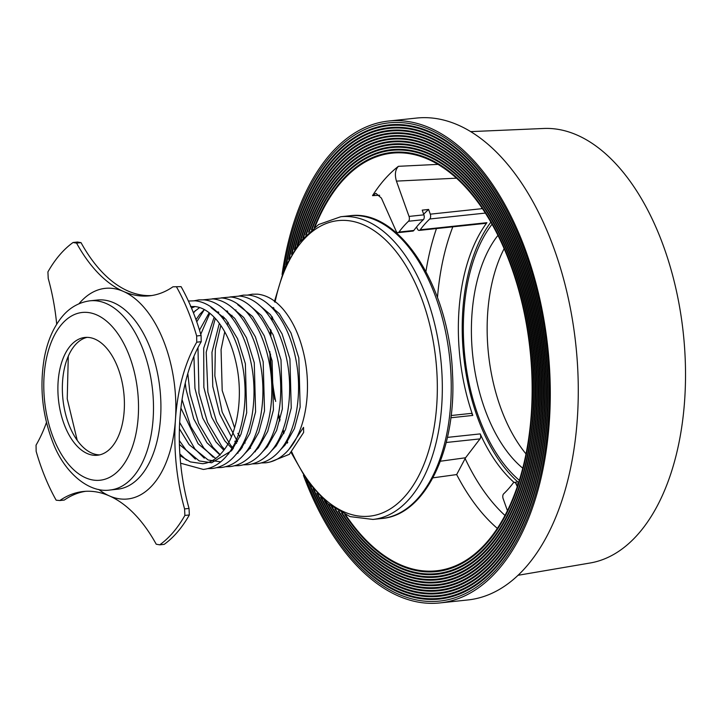 <?xml version="1.0" encoding="UTF-8"?>
<svg xmlns="http://www.w3.org/2000/svg" width="721" height="721" viewBox="0 0 721 721"><rect width="100%" height="100%" fill="white"/><g stroke="black" fill="none" stroke-linecap="round" stroke-linejoin="round"><path stroke-width="1.08" d="M303.442 475.337A242.31 134.358 -96.1 0 0 306.686 483.764A242.31 134.358 -96.1 0 0 439.828 602.936L467.821 599.962A242.31 134.358 -96.1 0 0 549.708 237.236A242.31 134.358 -96.1 0 0 416.558 118.064L388.574 121.038A242.31 134.358 -96.1 0 0 282.073 274.476M492.055 224.222A148.977 82.609 -96.1 0 0 480.88 422.74A148.977 82.609 -96.1 0 0 519.291 480.294M342.358 513.325A212.812 118.001 -96.1 0 0 463.72 564.705A212.812 118.001 -96.1 0 0 508.629 255.036A212.812 118.001 -96.1 0 0 419.964 153.384A212.812 118.001 -96.1 0 0 312.13 229.152M344.737 514.47A210.784 116.874 -96.1 0 0 408.492 568.599A210.784 116.874 -96.1 0 0 519.183 482.34A210.784 116.874 -96.1 0 0 507.728 256.054A210.784 116.874 -96.1 0 0 365.15 161.207A210.784 116.874 -96.1 0 0 314.212 227.53M339.068 511.55A215.579 119.533 -96.1 0 0 464.36 567.346A215.579 119.533 -96.1 0 0 509.855 253.648A215.579 119.533 -96.1 0 0 420.046 150.68A215.579 119.533 -96.1 0 0 309.291 231.576M341.493 512.883A213.542 118.406 -96.1 0 0 408.41 571.311A213.542 118.406 -96.1 0 0 520.553 483.917A213.542 118.406 -96.1 0 0 508.954 254.666A213.542 118.406 -96.1 0 0 364.511 158.566A213.542 118.406 -96.1 0 0 311.382 229.765M335.716 509.504A218.337 121.065 -96.1 0 0 465.009 569.978A218.337 121.065 -96.1 0 0 511.081 252.26A218.337 121.065 -96.1 0 0 420.118 147.967A218.337 121.065 -96.1 0 0 306.443 234.28M338.185 511.036A216.309 119.938 -96.1 0 0 408.338 574.015A216.309 119.938 -96.1 0 0 521.932 485.494A216.309 119.938 -96.1 0 0 510.18 253.278A216.309 119.938 -96.1 0 0 363.871 155.934A216.309 119.938 -96.1 0 0 308.534 232.27M332.3 507.16A221.104 122.597 -96.1 0 0 465.649 572.609A221.104 122.597 -96.1 0 0 512.307 250.863A221.104 122.597 -96.1 0 0 420.19 145.263A221.104 122.597 -96.1 0 0 303.595 237.29M334.823 508.909A219.076 121.47 -96.1 0 0 408.266 576.728A219.076 121.47 -96.1 0 0 523.311 487.081A219.076 121.47 -96.1 0 0 511.405 251.89A219.076 121.47 -96.1 0 0 363.222 153.303A219.076 121.47 -96.1 0 0 305.686 235.055M328.812 504.502A223.87 124.129 -96.1 0 0 466.289 575.241A223.87 124.129 -96.1 0 0 513.532 249.475A223.87 124.129 -96.1 0 0 420.271 142.551A223.87 124.129 -96.1 0 0 300.747 240.625M331.381 506.493A221.834 123.012 -96.1 0 0 408.194 579.441A221.834 123.012 -96.1 0 0 524.69 488.658A221.834 123.012 -96.1 0 0 512.631 250.502A221.834 123.012 -96.1 0 0 362.582 150.671A221.834 123.012 -96.1 0 0 302.838 238.137M325.261 501.492A226.628 125.67 -96.1 0 0 466.938 577.872A226.628 125.67 -96.1 0 0 514.758 248.087A226.628 125.67 -96.1 0 0 420.343 139.838A226.628 125.67 -96.1 0 0 297.899 244.311M327.875 503.745A224.601 124.544 -96.1 0 0 408.113 582.144A224.601 124.544 -96.1 0 0 526.06 490.235A224.601 124.544 -96.1 0 0 513.857 249.105A224.601 124.544 -96.1 0 0 361.942 148.039A224.601 124.544 -96.1 0 0 299.99 241.562M321.62 498.103A229.395 127.202 -96.1 0 0 467.578 580.504A229.395 127.202 -96.1 0 0 515.984 246.699A229.395 127.202 -96.1 0 0 420.415 137.134A229.395 127.202 -96.1 0 0 295.06 248.403M324.297 500.635A227.367 126.076 -96.1 0 0 408.041 584.857A227.367 126.076 -96.1 0 0 527.439 491.812A227.367 126.076 -96.1 0 0 515.082 247.718A227.367 126.076 -96.1 0 0 361.293 145.408A227.367 126.076 -96.1 0 0 297.151 245.356M317.907 494.264A232.162 128.735 -96.1 0 0 468.226 583.145A232.162 128.735 -96.1 0 0 517.218 245.311A232.162 128.735 -96.1 0 0 420.487 134.421A232.162 128.735 -96.1 0 0 292.239 252.927M320.647 497.13A230.125 127.608 -96.1 0 0 407.969 587.57A230.125 127.608 -96.1 0 0 528.817 493.389A230.125 127.608 -96.1 0 0 516.317 246.33A230.125 127.608 -96.1 0 0 360.653 142.767A230.125 127.608 -96.1 0 0 294.312 249.556M314.104 489.947A234.92 130.267 -96.1 0 0 468.866 585.776A234.92 130.267 -96.1 0 0 518.444 243.923A234.92 130.267 -96.1 0 0 420.568 131.709A234.92 130.267 -96.1 0 0 289.427 257.956M316.907 493.173A232.892 129.14 -96.1 0 0 407.888 590.274A232.892 129.14 -96.1 0 0 530.196 494.967A232.892 129.14 -96.1 0 0 517.543 244.942A232.892 129.14 -96.1 0 0 360.004 140.135A232.892 129.14 -96.1 0 0 291.491 254.207M310.201 485.053A237.687 131.799 -96.1 0 0 469.506 588.408A237.687 131.799 -96.1 0 0 519.67 242.535A237.687 131.799 -96.1 0 0 420.64 129.005A237.687 131.799 -96.1 0 0 286.643 263.553M313.076 488.703A235.659 130.672 -96.1 0 0 407.816 592.986A235.659 130.672 -96.1 0 0 531.566 496.544A235.659 130.672 -96.1 0 0 518.769 243.554A235.659 130.672 -96.1 0 0 359.364 137.504A235.659 130.672 -96.1 0 0 288.688 259.38M306.2 479.51A240.454 133.331 -96.1 0 0 307.506 482.836A240.454 133.331 -96.1 0 0 470.155 591.04A240.454 133.331 -96.1 0 0 520.895 241.138A240.454 133.331 -96.1 0 0 420.713 126.292A240.454 133.331 -96.1 0 0 283.894 269.825M309.147 483.656A238.417 132.204 -96.1 0 0 407.744 595.69A238.417 132.204 -96.1 0 0 532.945 498.121A238.417 132.204 -96.1 0 0 519.994 242.166A238.417 132.204 -96.1 0 0 358.725 134.872A238.417 132.204 -96.1 0 0 285.904 265.148M439.828 602.936A242.31 134.358 -96.1 0 0 521.716 240.21A242.31 134.358 -96.1 0 0 388.574 121.038M497.95 235.361A134.62 74.642 -96.1 0 0 487.252 415.521A134.62 74.642 -96.1 0 0 522.716 468.163M504.141 248.664A134.62 74.642 -96.1 0 0 502.997 413.845A134.62 74.642 -96.1 0 0 525.97 453.86M379.661 195.274L372.523 195.643A207.351 114.972 83.9 0 1 398.416 166.317L438.035 164.37M345.638 514.875A210 116.441 -96.1 0 0 440.441 570.257A210 116.441 -96.1 0 0 507.386 256.451A210 116.441 -96.1 0 0 396.045 152.861A210 116.441 -96.1 0 0 315.014 226.944M372.523 195.643L375.893 193.336L381.418 198.122L396.108 231.071A3.587 1.992 -96.1 0 0 398.01 232.658A3.587 1.992 -96.1 0 0 398.974 232.045A152.564 84.6 83.9 0 1 408.501 221.248A3.587 1.992 -96.1 0 0 409.041 216.426L423.894 214.84L422.218 210.135L428.598 209.451L430.284 214.164A3.587 1.992 83.9 0 1 429.743 218.995A152.564 84.6 83.9 0 0 420.208 229.783L486.9 222.69A152.564 84.6 -96.1 0 0 472.796 415.431L450.859 417.765M490.866 222.14A152.564 84.6 -96.1 0 0 480.186 424.444A152.564 84.6 -96.1 0 0 517.912 482.007M517.93 575.313L590.048 563.011A218.625 121.227 -96.1 0 0 659.742 236.308A218.625 121.227 -96.1 0 0 543.832 128.473L470.732 131.619M447.435 437.386L480.186 433.898A152.564 84.6 -96.1 0 0 514.064 482.421M398.974 232.045L413.827 230.468A152.564 84.6 83.9 0 1 423.353 219.671L408.501 221.248M517.236 486.621L516.065 483.989A3.587 1.992 -96.1 0 0 514.163 482.403A3.587 1.992 -96.1 0 0 513.199 483.025A152.564 84.6 83.9 0 1 503.673 493.813A3.587 1.992 -96.1 0 0 503.132 498.644L507.395 510.576M440.396 461.233L465.568 457.763L480.006 438.891L446.227 442.487M409.041 216.426L396.433 181.115C394.576 174.59 395.243 169.66 398.416 166.317M416.54 226.998L417.351 228.818A3.587 1.992 83.9 0 0 419.243 230.405A3.587 1.992 83.9 0 0 420.208 229.783M480.186 433.898A3.587 1.992 83.9 0 1 480.006 438.891M451.13 415.53L470.741 413.439A3.587 1.992 83.9 0 1 472.796 415.431M486.9 222.69A3.587 1.992 83.9 0 1 485.936 223.312L419.243 230.405M465.568 457.763L456.663 474.571L432.924 477.843M413.827 230.468A3.587 1.992 83.9 0 1 412.863 231.08L398.01 232.658M423.894 214.84A3.587 1.992 83.9 0 1 423.353 219.671M428.598 209.451A161.54 89.575 -96.1 0 0 423.678 214.236M99.624 454.879A59.23 32.842 83.9 0 1 69.477 426.012A59.23 32.842 83.9 0 1 87.124 337.356M117.28 366.214A59.23 32.842 83.9 0 1 97.416 455.248A59.23 32.842 83.9 0 1 65.016 426.49A59.23 32.842 83.9 0 1 84.889 337.455A59.23 32.842 83.9 0 1 117.28 366.214M184.882 515.434L184.585 508.918L189.037 508.44L189.335 514.965L184.882 515.434A162.432 90.071 83.9 0 1 159.747 544.833L156.223 544.211A151.131 83.798 -96.1 0 0 109.358 495.895A151.131 83.798 -96.1 0 0 83.33 491.497A151.131 83.798 -96.1 0 0 59.843 500.536L56.175 500.212A162.432 90.071 83.9 0 1 44.729 476.32A162.432 90.071 83.9 0 1 36.158 451.364L36.05 445.145A151.131 83.798 -96.1 0 0 46.477 422.443M181.079 286.643L172.959 286.796L181.079 286.643A162.432 90.071 83.9 0 1 201.096 335.49L201.204 341.709L196.752 342.187A151.131 83.798 -96.1 0 0 175.437 419.694A151.131 83.798 -96.1 0 0 184.585 508.918M56.698 324.198A151.131 83.798 -96.1 0 0 48.217 278.414L47.919 271.898A162.432 90.071 83.9 0 1 73.055 242.499L77.517 242.022L81.031 242.644L76.579 243.121A151.131 83.798 -96.1 0 0 123.435 291.437A151.131 83.798 -96.1 0 0 149.472 295.835A151.131 83.798 -96.1 0 0 172.959 286.796M176.627 287.12A162.432 90.071 83.9 0 1 196.644 335.968L201.096 335.49M76.579 243.121L73.055 242.499M189.335 514.965A162.432 90.071 83.9 0 1 164.199 544.355L159.747 544.833M59.843 500.536L64.295 500.059A151.131 83.798 83.9 0 1 85.565 491.316M151.689 295.538A151.131 83.798 83.9 0 1 81.031 242.644M189.037 508.44A151.131 83.798 83.9 0 1 201.204 341.709M196.752 342.187L196.644 335.968M249.331 447.236L250.557 448.291M254.729 451.373L255.342 451.752M288.977 449.318L303.541 427.364L303.631 432.447L289.382 454.32L270.375 461.927M224.736 331.795L221.068 349.676L222.203 390.539L234.595 427.868M237.813 433.366L239.985 436.611M243.95 441.73L245.14 443.073M425.949 271.429A202.313 112.179 83.9 0 1 436.457 228.575M485.368 213.074L429.743 218.995M518.192 483.764L516.065 483.989M430.284 214.164L482.439 208.621M456.51 178.177L396.433 181.115M497.283 528.349A202.313 112.179 83.9 0 1 456.663 474.571M452.815 226.836A191.561 106.221 -96.1 0 0 437.494 297.494M465.09 458.466A191.561 106.221 -96.1 0 0 504.934 515.407M275.683 401.453A148.616 82.41 83.9 0 1 270.736 361.023A148.616 82.41 83.9 0 1 270.501 353.966M270.772 336.482A148.616 82.41 83.9 0 1 271.141 330.56M272.105 320.494A148.616 82.41 83.9 0 1 272.511 317.258M273.665 309.579A148.616 82.41 83.9 0 1 273.926 308.047M275.043 302.207A148.616 82.41 83.9 0 1 364.393 225.213A148.616 82.41 83.9 0 1 437.061 375.785A148.616 82.41 83.9 0 1 386.835 510.874A148.616 82.41 83.9 0 1 291.771 452.031M274.395 301.684L284.38 268.645L299.386 242.337L318.583 224.546L340.772 216.733A152.203 84.393 83.9 0 1 442.045 375.641A152.203 84.393 83.9 0 1 372.964 519.435L381.878 518.489A152.203 84.393 83.9 0 0 450.958 374.695A152.203 84.393 83.9 0 0 349.685 215.786C400.038 208.414 449.877 288.229 452.536 374.352C456.708 448.777 425.678 515.037 381.878 518.489M287.733 442.532A148.616 82.41 83.9 0 1 286.841 440.243M284.128 432.789A148.616 82.41 83.9 0 1 283.065 429.617M280.09 419.802A148.616 82.41 83.9 0 1 278.549 414.043M53.931 439.278A84.357 46.775 83.9 0 1 61.862 324.108A84.357 46.775 83.9 0 1 128.374 353.425A84.357 46.775 83.9 0 1 120.443 468.596A84.357 46.775 83.9 0 1 53.931 439.278M89.999 300.81A95.127 52.75 83.9 0 1 142.037 346.999A95.127 52.75 83.9 0 1 110.124 490.001L117.55 489.208A95.127 52.75 83.9 0 0 149.463 346.206A95.127 52.75 83.9 0 0 97.425 300.017L89.999 300.81C75.57 302.766 66.665 311.039 61.817 317.069C53.129 327.821 47.253 341.646 44.197 358.535C39.448 387.222 42.332 415.17 52.858 442.379C64.62 473.4 89.458 493.29 110.124 490.001M78.986 303.739A105.897 58.716 83.9 0 1 123.435 291.437A105.897 58.716 83.9 0 1 163.126 339.78A105.897 58.716 83.9 0 1 175.437 419.694A105.897 58.716 83.9 0 1 109.358 495.895A105.897 58.716 83.9 0 1 98.741 489.451M518.787 481.916L514.163 482.403M273.295 307.497L273.052 308.894M271.916 316.483L271.529 319.583M270.573 329.434L270.204 335.103M269.852 351.56L270.114 360.87L274.638 399.308M340.772 216.733L349.685 215.786M278.27 415.503L279.766 421.019M282.695 430.635L283.723 433.681M286.39 441.045L287.228 443.199M291.203 452.608L307.876 481.898L327.866 503.727L350.027 516.606L372.964 519.435M68.288 356.21L67.233 398.893L77.246 440.405M179.962 455.573L190.344 461.9L202.718 463.72C210.027 462.945 216.697 458.916 222.726 451.616C237.488 434.186 243.41 396.938 236.452 364.619C232.513 346.098 226.006 331.327 216.94 320.295C209.694 311.814 202.277 307.227 194.679 306.524L190.506 306.542M179.412 444.524L199.248 460.944L211.632 462.774L231.639 450.67L240.967 434.249L246.69 412.782L245.365 363.663L237.533 338.69L225.853 319.349L210.965 307.506M235.65 454.834L240.553 449.724L249.881 433.303L255.604 411.835L254.27 362.717L246.447 337.743L234.767 318.394L222.167 307.678M244.563 453.888L249.466 448.777L258.785 432.357L264.517 410.88L263.183 361.771L255.36 336.797L243.68 317.447L231.08 306.731M253.477 452.941L258.379 447.822L267.698 431.41L273.43 409.934L272.096 360.824L264.274 335.851L252.593 316.501L237.696 304.668M262.39 451.995L267.293 446.876L276.612 430.464L282.344 408.987L281.01 359.878L273.178 334.905L261.498 315.555L248.907 304.83M271.294 451.04L276.197 445.929L285.525 429.518L291.248 408.041L289.923 358.932L282.091 333.949L270.411 314.608L257.821 303.883M280.208 450.093L285.11 444.983L294.438 428.562L300.161 407.095L298.836 357.976L291.005 333.003L279.324 313.653L266.734 302.937M242.31 447.426L241.436 446.479M237.506 441.739L222.185 412.115L214.849 375.929L215.345 349.153L220.815 325.414M223.393 319.178L224.213 317.465M227.151 312.211L227.692 311.364M247.862 295.051L252.278 294.195L257.577 294.168C267.049 295.213 275.746 300.459 283.668 309.895C293.42 321.773 300.342 337.365 304.424 356.652C311.661 390.548 305.758 429.247 289.572 448.597C282.749 456.979 274.8 461.71 265.707 462.801L261.218 462.936M188.415 301.036L195.193 300.801C204.665 301.847 213.362 307.092 221.284 316.528C231.035 328.415 237.957 343.998 242.04 363.294C249.277 397.181 243.374 435.881 227.187 455.239C220.374 463.612 212.416 468.344 203.322 469.434L180.611 463.215M179.853 453.987L186.46 460.052M207.747 468.623L212.235 468.488C221.329 467.397 229.278 462.666 236.1 454.284C252.287 434.934 258.19 396.235 250.953 362.348C246.87 343.052 239.949 327.46 230.197 315.582C222.275 306.146 213.578 300.9 204.106 299.855L198.807 299.882L194.391 300.738M179.322 440.567L185.982 449.877L195.373 459.106M216.651 467.677L221.149 467.541C230.233 466.451 238.191 461.71 245.014 453.338C261.2 433.988 267.103 395.288 259.866 361.392C255.775 342.105 248.862 326.514 239.111 314.635C231.189 305.199 222.492 299.954 213.019 298.9L203.304 299.792M179.691 422.452L194.895 448.931L204.286 458.159M225.565 466.73L230.062 466.595C239.147 465.496 247.105 460.764 253.927 452.391C270.114 433.042 276.017 394.333 268.78 360.446C264.688 341.15 257.776 325.568 248.015 313.689C240.093 304.244 231.396 298.999 221.924 297.953L212.217 298.845M195.427 310.526L193.507 313.013M182.053 399.641L190.695 426.453L203.809 447.984L213.2 457.213M234.478 465.775L238.966 465.64C248.06 464.549 256.018 459.818 262.841 451.445C279.027 432.095 284.93 393.387 277.684 359.5C273.601 340.204 266.68 324.621 256.928 312.743C249.006 303.298 240.309 298.052 230.837 297.007L221.131 297.89M204.331 309.579L196.761 321.8M187.811 373.541L190.056 394.054L198.726 423.488L212.722 447.038L220.085 454.6M243.392 464.829L247.88 464.694C256.973 463.603 264.931 458.871 271.745 450.499C287.931 431.14 293.835 392.44 286.598 358.553C282.515 339.258 275.593 323.675 265.842 311.787C257.92 302.351 249.223 297.106 239.751 296.061L230.035 296.944M209.865 313.265L200.753 334.31M197.978 347.63L198.969 393.107L207.63 422.542L221.635 446.092L224.483 449.318M252.305 463.882L256.793 463.747C265.887 462.657 273.836 457.925 280.658 449.553C296.845 430.194 302.748 391.494 295.511 357.607C291.428 338.311 284.507 322.72 274.755 310.841C266.833 301.405 258.136 296.16 248.664 295.114L243.365 295.141L238.948 295.998M218.778 312.319L218.247 313.157M215.3 318.412L206.197 352.245L207.882 392.161L216.543 421.596L230.54 445.136L233.397 448.372M227.232 324.729L228.242 322.377M231.135 316.726L231.991 315.311M235.37 310.553L235.92 309.886M195.012 306.551L191.498 308.056M179.421 428.797L189.163 444.668L208.162 459.998L220.536 461.828M199.627 307.543L193.309 312.499M180.917 408.122L198.077 443.721L215.678 458.457M204.349 309.57L199.699 314.374L196.004 319.655M185.27 383.121L186.027 389.241L193.76 418.937L206.981 442.775L220.157 455.104M209.189 312.734L199.501 330.146M193.94 356.309L194.94 388.295L202.673 417.991L215.894 441.829L223.816 450.228M227.881 453.374L228.719 453.933M218.102 311.778L217.544 312.454M214.164 317.204L203.701 348.171L203.854 387.348L211.586 417.044L224.808 440.873L232.721 449.282M237.29 452.761L237.984 453.212M227.016 310.832L226.457 311.499M223.077 316.258L222.221 317.673M219.328 323.332L211.974 352.281L212.767 386.402L219.68 413.953L231.396 436.791M234.767 441.234L236.605 443.37M240.787 447.588L241.634 448.336"/></g></svg>
